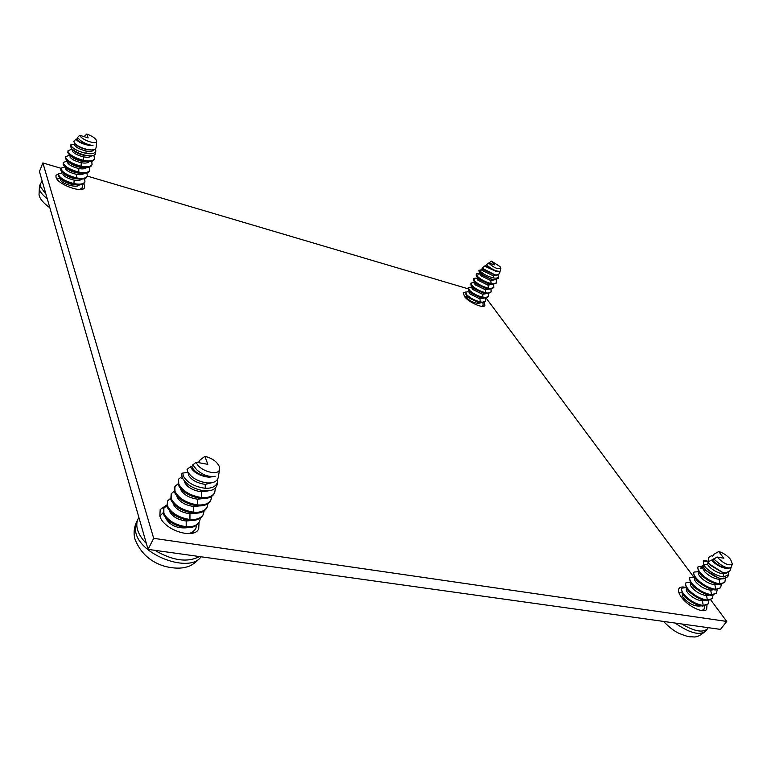 <?xml version="1.0" encoding="UTF-8"?>
<svg xmlns="http://www.w3.org/2000/svg" width="771" height="771" viewBox="0 0 771 771"><rect width="100%" height="100%" fill="white"/><g stroke="black" fill="none" stroke-linecap="round" stroke-linejoin="round"><path stroke-width="1.16" d="M710.843 600.05L726.754 621.436L720.471 629.387L148.061 549.366L39.446 171.557L42.858 162.932L60.919 168.28M193.425 532.896L193.174 532.163M465.848 291.987L463.467 292.922L464.344 296.266C468.286 302.222 483.504 308.978 484.92 305.441L484.284 302.434M726.754 621.436L153.689 538.331L42.858 162.932M87.287 176.077L467.862 288.73M486.164 298.098L693.563 576.824M58.924 173.504L55.994 175.354L55.984 177.176C57.574 184.597 83.027 193.675 84.608 187.488L84.588 185.522L83.596 183.72M685.988 587.463C682.595 586.596 680.301 586.895 679.097 588.36C677.834 590.239 678.528 593.092 681.198 596.908C687.462 606.102 703.798 614.044 706.67 609.331L706.968 605.216M166.584 505.13L160.175 509.602L159.876 515.953C163.23 529.889 194.157 540.008 198.696 528.829L199.072 522.449M148.061 549.366L153.689 538.331M488.804 263.094L491.474 261.109L494.384 264.839L488.631 263.046C493.835 267.73 497.893 269.503 500.803 268.366L500.109 266.631L491.474 261.109M479.36 273.705L477.924 274.129L479.591 274.004M480.757 270.052L481.297 269.069L482.935 269.195M485.219 265.889L486.087 265.205M488.631 263.046L486.328 264.761L485.547 265.841L486.067 266.371L496.225 271.276L499.097 271.315L496.245 271.431L485.393 266.515L484.786 265.947L485.547 265.841M484.786 265.947L482.444 267.797L483.272 268.79L494.943 274.804L496.351 274.996L499.454 273.734L500.803 268.366M495.984 274.968L494.172 274.755L484.024 269.85L483.186 268.848M483.176 268.867L482.444 269.869L478.714 270.833L479.87 272.442C483.263 275.671 487.677 278.023 493.141 279.497L494.818 279.748L498.297 278.35L498.75 276.548C498.288 277.945 496.62 278.408 493.729 277.965C488.39 276.712 484.034 274.592 480.651 271.604L479.475 270.207M480.256 273.165L479.919 273.734L477.962 273.551M479.919 273.734L480.641 275.632L490.751 280.538L494.866 279.748M496.245 279.719L496.63 282.716C495.811 283.863 493.98 284.142 491.108 283.564C485.345 282.003 480.776 279.594 477.413 276.346L476.295 273.946L477.654 273.522M493.613 284.432L493.903 287.294C493.093 288.45 491.252 288.74 488.39 288.171C482.627 286.619 478.068 284.22 474.714 280.962L473.625 278.533L475.341 278.138M477.557 277.772L477.066 278.61L477.943 280.239L488.033 285.145L492.129 284.364M494.394 279.709L491.435 279.381L481.316 274.476L479.205 271.662M498.529 274.736L498.75 276.548M482.444 269.869L483.35 271.006L493.488 275.912L497.7 274.968M486.328 264.761L489.315 267.074C493.112 269.821 496.379 271.238 499.097 271.315M489.315 267.074L486.385 264.848M476.295 273.946L476.276 275.96L477.076 276.924C480.439 280.172 485.007 282.581 490.77 284.142L492.544 284.412L496.63 282.716M489.286 288.952L486 288.585L475.929 283.689L473.799 280.866M473.625 278.533L473.616 280.596L474.377 281.531C477.731 284.798 482.289 287.197 488.043 288.74L489.749 289L493.903 287.294M492.081 284.364L488.718 283.998L478.618 279.092L476.459 276.211M474.869 282.369L474.387 283.188L475.254 284.836L485.325 289.732L489.412 288.971M488.274 293.606L488.496 296.411C487.677 297.587 485.826 297.895 482.964 297.336C477.22 295.813 472.681 293.404 469.356 290.127L468.296 287.67L470.146 287.246M472.199 286.947L471.727 287.747L472.584 289.404L482.627 294.31L486.694 293.558M490.934 289.029L491.194 291.862C490.375 293.028 488.535 293.327 485.672 292.758C479.919 291.226 475.37 288.817 472.035 285.549L470.956 283.111L472.739 282.697M468.296 287.67L469.028 290.696C472.344 293.982 476.883 296.382 482.627 297.905L484.178 298.146L488.496 296.411M480.931 302.627L477.924 302.271L467.92 297.375L465.896 294.705M465.645 292.209L466.368 295.254C469.664 298.55 474.194 300.95 479.938 302.463L481.412 302.685L485.807 300.941C484.978 302.126 483.128 302.444 480.275 301.895C474.531 300.382 470.002 297.982 466.696 294.686L465.645 292.209L467.563 291.785M483.706 298.088L480.603 297.731L470.58 292.826L468.527 290.108M466.869 296.054L466.426 296.816L467.255 298.502C472.527 302.733 477.201 304.121 481.287 302.675M464.335 296.247L464.98 296.295M469.529 291.505L469.067 292.296L469.915 293.963L479.928 298.869L483.986 298.117M482.964 302.704L483.128 305.461L482.039 306.347M482.54 306.366L483.128 305.461M485.614 298.165L485.807 300.941M470.956 283.111L470.965 285.222L471.698 286.128C475.032 289.395 479.581 291.795 485.335 293.337L486.964 293.578L491.194 291.862M486.491 293.529L483.301 293.163L473.249 288.267L471.158 285.492M84.087 136.64L86.747 134.058L88.164 137.913L79.721 135.272C80.888 139.628 96.761 145.237 96.664 141.286L96.539 140.524C95.161 138.028 91.894 135.879 86.747 134.058M72.464 149.844L71.269 149.69M79.721 135.272L77.476 137.527L79.847 139.946C83.846 143.088 88.231 144.929 92.992 145.478L88.492 145.295C82.381 143.926 78.305 142.037 76.271 139.628L76.001 139.079L77.158 139.474C78.825 141.729 82.603 143.608 88.501 145.112L92.992 145.478M77.563 137.73L76.965 138.973M76.001 139.079L73.775 141.517L74.758 143.445C77.428 146.056 81.572 148.061 87.19 149.458L91.277 149.959C94.255 149.931 95.855 149.121 96.105 147.54L96.664 141.286M74.71 144.322L70.999 144.678L70.296 145.507L71.414 148.408C74.508 151.386 79.162 153.67 85.369 155.26L90.14 155.877C93.503 155.858 95.325 154.952 95.604 153.169L95.806 150.856C95.17 153.516 91.894 154.354 85.966 153.371C78.469 151.53 73.553 149.082 71.221 146.008L70.999 144.678M72.58 149.555L72.387 151.241C74.026 153.525 77.794 155.414 83.673 156.889C87.663 157.602 90.284 157.245 91.547 155.819M93.908 155.25L94.486 158.73C93.175 161.023 89.513 161.573 83.499 160.368C75.442 158.151 70.325 155.366 68.137 152.003L68.002 150.731L70.653 149.67M91.691 161.341L92.077 164.522C90.766 166.835 87.104 167.403 81.09 166.218C73.052 164.021 67.944 161.226 65.776 157.853L65.651 156.571L69.024 155.501M70.209 155.424L70.016 157.082C71.645 159.395 75.404 161.274 81.273 162.729C85.138 163.423 87.73 163.086 89.06 161.737M89.349 155.848L84.27 155.424C79.23 154.219 75.635 152.562 73.496 150.451L71.886 148.88M95.421 148.87L95.806 150.856M74.97 143.666L74.768 145.372C76.416 147.646 80.194 149.526 86.082 151.01C90.506 151.8 93.204 151.318 94.187 149.564L94.197 149.555M90.602 149.94L86.689 149.545C81.572 148.311 77.958 146.635 75.837 144.524L75.163 143.849M68.002 150.731L67.848 152.735L68.918 154.181C71.973 157.12 76.724 159.424 83.201 161.1L88.222 161.746C91.547 161.727 93.532 160.966 94.178 159.462L94.486 158.73M84.791 167.538L79.48 167.105C74.556 165.958 71.009 164.339 68.85 162.238L67.144 160.609M65.651 156.571L65.487 158.585L66.624 160.108C69.689 163.038 74.411 165.312 80.791 166.941L85.677 167.577C89.079 167.567 91.113 166.796 91.778 165.245L92.077 164.522M87.354 161.717L81.871 161.274C76.888 160.098 73.312 158.46 71.163 156.359L69.419 154.663M67.838 161.274L67.655 162.903C69.274 165.225 73.014 167.105 78.883 168.55C82.699 169.225 85.282 168.897 86.631 167.567M86.978 172.906L87.306 176.039C85.976 178.38 82.314 178.988 76.319 177.831C68.301 175.672 63.222 172.887 61.082 169.475L60.967 168.165L64.591 167.047M65.477 167.095L65.304 168.704C66.913 171.037 70.643 172.916 76.502 174.352C80.271 175.007 82.844 174.68 84.222 173.359M89.33 167.143L89.687 170.295C88.366 172.627 84.704 173.205 78.7 172.039C70.672 169.861 65.574 167.076 63.424 163.674L63.299 162.382L66.798 161.284M60.967 168.165L60.793 170.198L62.075 171.904C65.159 174.786 69.804 177.002 76.021 178.554L80.608 179.151C84.174 179.161 86.304 178.371 87.007 176.752L87.306 176.039M84.637 178.66L84.935 181.754C83.605 184.124 79.943 184.741 73.949 183.604C65.94 181.464 60.87 178.679 58.75 175.248L58.644 173.928L62.384 172.781M80.251 174.689L78.044 173.07M67.144 168.223L65.622 167.924M77.167 184.847L72.368 184.433C67.626 183.373 64.157 181.811 61.959 179.739L60.398 178.294M58.644 173.928L58.461 175.971L59.82 177.764C62.914 180.626 67.52 182.814 73.65 184.327L78.093 184.895C81.736 184.924 83.914 184.115 84.637 182.467L84.935 181.754M79.702 179.103L74.729 178.679C69.93 177.59 66.431 176.01 64.244 173.928L62.634 172.425M60.793 178.66L60.639 180.212C61.882 183.71 76.56 188.538 79.423 184.886M56.929 178.978L60.196 178.486M63.126 172.887L62.962 174.468C64.562 176.819 68.282 178.699 74.132 180.125C77.852 180.761 80.415 180.433 81.813 179.132M82.304 184.375L82.564 187.449L79.885 189.483M81.292 189.377L82.564 187.449M63.299 162.382L63.135 164.406L64.34 166.016C67.414 168.926 72.108 171.172 78.401 172.762L83.143 173.369C86.622 173.379 88.704 172.588 89.388 171.017L89.687 170.295M82.246 173.33L77.1 172.906C72.233 171.788 68.715 170.189 66.547 168.097L64.88 166.526M703.653 564.671L703.258 560.931L707.605 561.625L708.857 560.228L708.443 557.597L711.402 555.766L712.751 556.142L714.004 554.214L718.659 551.564L723.882 558.243L717.088 557.009C723.824 563.803 728.913 566.145 732.344 564.025L730.619 559.467C727.034 555.351 723.044 552.711 718.659 551.564M703.566 567.456L702.66 568.333L700.29 568.622L701.475 567.09L702.429 568.362M701.475 567.09L702.815 567.495L703.219 566.955L702.815 567.495M717.088 557.009L712.356 559.977L713.31 561.037C717.57 565.133 722.311 567.581 727.525 568.372L730.735 567.62L727.564 568.603C722.244 568.054 717.213 565.615 712.452 561.288L711.344 560.141L712.356 559.977M711.344 560.141L707.836 562.136L708.482 563.09L707.248 564.131L702.227 565.394L704.559 568.574C708.722 573.007 713.715 576.216 719.536 578.211L723.005 578.896L727.814 576.747L728.585 574.588L723.873 576.949C717.358 576.101 711.296 572.969 705.677 567.552L703.374 564.719M702.66 568.333L704.954 572.005C709.166 576.13 713.869 578.568 719.073 579.339L721.974 578.78M725.395 578.742L724.817 582.375L719.921 583.878C712.857 582.654 706.496 579.108 700.82 573.229C698.179 570.145 697.302 567.957 698.189 566.646L702.574 566.29M721.29 584.543L720.625 587.791L715.719 589.323C708.665 588.119 702.314 584.563 696.685 578.674C694.054 575.59 693.187 573.383 694.093 572.053L698.574 571.697M699.075 572.41L698.738 572.863C698.14 573.749 698.825 575.282 700.8 577.45C704.983 581.585 709.677 584.023 714.881 584.775L717.618 584.302M718.341 577.816L705.995 570.636L704.366 568.632M728.749 572.333L728.585 574.588M711.402 555.766L712.818 556.074M707.248 564.131L709.118 566.531C713.358 570.646 718.08 573.094 723.285 573.865L726.716 572.92M721.569 572.005L710.168 565.162L708.482 563.09M707.836 562.136L709.426 564.083L722.581 572.333L725.656 572.911L729.867 570.974L732.344 564.025M713.647 558.869L718.427 562.975C723.911 567.148 728.017 568.699 730.735 567.62M718.427 562.975L713.695 558.946M703.807 560.575L707.45 561.134M698.189 566.646L697.678 567.321L698.526 571.619L700.309 573.913C704.366 578.327 709.455 581.613 715.575 583.772L719.401 584.563L724.817 582.375M694.093 572.053L693.582 572.728L694.488 577.18L696.165 579.349C700.126 583.714 705.137 586.982 711.18 589.16L715.199 589.998L720.625 587.791M714.312 583.348L701.841 576.091L699.085 572.429M694.941 577.855L694.642 578.25C694.035 579.156 694.71 580.698 696.676 582.866C700.829 587.01 705.513 589.458 710.708 590.191L713.387 589.738M709.889 588.707L697.707 581.517L695.066 578.019M713.002 595.366L712.298 598.547L707.373 600.117C700.328 598.951 694.016 595.405 688.455 589.487C685.862 586.384 685.034 584.158 685.959 582.799L690.199 582.307M690.835 583.262L690.565 583.618C689.949 584.534 690.614 586.085 692.57 588.263C696.695 592.417 701.359 594.855 706.554 595.588L709.185 595.145M717.136 589.969L716.452 593.178L711.537 594.73C704.482 593.545 698.16 589.998 692.56 584.1C689.949 580.997 689.101 578.78 690.016 577.44L694.382 577.016M685.959 582.799L685.448 583.464L686.46 588.244L687.944 590.162C691.732 594.402 696.55 597.631 702.429 599.828L706.862 600.792L712.298 598.547M681.921 588.138L681.419 588.803L682.489 593.747L683.867 595.53C687.559 599.713 692.291 602.912 698.073 605.129L702.718 606.151L708.163 603.886L703.239 605.486C696.194 604.329 689.9 600.792 684.378 594.855C681.805 591.742 680.986 589.507 681.921 588.138L686.055 587.589M701.09 599.346L689.496 592.292L687.096 589.131M682.672 594.017L682.47 594.277C681.843 595.212 682.48 596.773 684.407 598.971C690.074 604.435 695.548 606.738 700.82 605.881M696.705 604.618L685.419 597.641L683.154 594.663M678.923 592.764L681.93 592.841M686.749 588.649L686.508 588.957C685.882 589.882 686.537 591.444 688.474 593.631C692.58 597.795 697.235 600.233 702.42 600.946L704.993 600.522M704.8 606.073L704.048 609.196L701.832 610.593M702.651 610.671L704.048 609.196M708.896 600.734L708.163 603.886M690.016 577.44L689.505 578.115L690.459 582.722L692.05 584.775C695.914 589.073 700.839 592.321 706.795 594.508L711.016 595.405L716.452 593.178M705.475 594.046L693.592 586.914L691.076 583.589M197.048 462.378L198.417 462.533L200.046 460.017L204.893 456.355L207.813 464.335L196.248 462.234C198.754 470.83 219.003 476.738 219.6 469.125L219.263 466.426C216.757 461.453 211.967 458.099 204.893 456.355M182.688 478.589L181.773 478.695L182.467 478.174M196.248 462.234L192.789 464.846L196.721 469.79C202.763 475.052 208.912 477.21 215.167 476.285L209.114 477.23C200.624 476.237 194.61 473.153 191.073 467.978L190.495 466.648L191.873 466.445L192.326 467.669C195.304 472.565 200.903 475.659 209.114 476.941L215.167 476.285M192.866 465.067L191.873 466.445M190.495 466.648L187.045 469.443L187.7 471.727C191.314 477.721 197.781 481.461 207.11 482.945C213.538 483.282 217.268 481.403 218.299 477.307L219.6 469.125M188.028 472.363L182.717 473.066L181.619 474.02L182.264 477.75C186.303 484.728 193.656 489.103 204.334 490.876C211.707 491.31 215.976 489.19 217.162 484.516L217.615 481.624C216.487 486.26 212.362 488.477 205.24 488.284C194.832 486.858 187.584 482.887 183.508 476.372L182.717 473.066M184.221 480.796L184.722 482.559C187.652 487.494 193.203 490.578 201.376 491.811L207.833 490.944M215.456 487.908L214.704 492.717C212.459 496.428 208.016 498.047 201.385 497.555C190.186 495.618 182.631 491.117 178.737 484.043L178.602 479.157L181.831 476.584M211.717 496.389L210.869 500.003C208.613 503.752 204.17 505.381 197.54 504.918C186.37 503.02 178.843 498.519 174.988 491.416L174.872 486.501L177.908 483.966M180.491 488.438L180.954 489.922C183.855 494.886 189.387 497.97 197.549 499.184L203.159 498.596M217.644 479.157L217.615 481.624M197.318 462.166L198.561 462.369M188.057 472.411L188.51 475.138C191.468 480.054 197.039 483.138 205.231 484.4L213.866 482.193M178.602 479.157L178.265 484.969C182.158 492.043 189.705 496.553 200.903 498.471C207.534 498.962 211.977 497.343 214.222 493.623L214.444 493.161M174.872 486.501L174.525 492.332C178.371 499.444 185.888 503.945 197.068 505.834C203.689 506.296 208.131 504.658 210.387 500.919L210.608 500.456M176.781 495.878L177.214 497.247C180.086 502.229 185.599 505.313 193.743 506.499L199.197 505.949M204.142 510.903L203.265 514.459C200.99 518.247 196.547 519.933 189.936 519.509C178.805 517.678 171.345 513.187 167.558 506.027L167.49 501.044L170.41 498.5M173.089 503.28L173.494 504.533C176.347 509.525 181.831 512.609 189.965 513.775L195.246 513.255M207.919 503.665L207.052 507.251C204.787 511.019 200.344 512.676 193.733 512.233C182.573 510.373 175.084 505.872 171.258 498.75L171.172 493.797L174.15 491.252M167.49 501.044L167.095 506.933C170.873 514.093 178.332 518.584 189.464 520.415C196.075 520.83 200.518 519.143 202.802 515.356L203.014 514.893M200.393 518.093L199.506 521.61C197.222 525.427 192.769 527.133 186.177 526.728C175.056 524.935 167.625 520.444 163.876 513.264L163.838 508.253L163.385 509.149L163.423 514.17C167.162 521.35 174.593 525.841 185.705 527.634C192.307 528.029 196.75 526.323 199.034 522.507L199.255 522.054M165.794 517.958L166.131 518.95C170.632 525.774 177.725 528.694 187.43 527.721M159.925 516.098L163.018 512.869M169.427 510.643L169.803 511.761C172.627 516.782 178.091 519.856 186.206 521.003L191.324 520.512M163.838 508.253L166.7 505.709M196.663 525.234L195.767 528.733C194.446 531.209 191.902 532.857 188.114 533.667M191.141 533.436L195.516 529.166M192.952 532.337L192.895 533.05M171.172 493.797L170.796 499.656C174.612 506.788 182.101 511.289 193.251 513.149C199.872 513.592 204.315 511.925 206.58 508.156L206.801 507.694M491.108 283.564L490.751 280.538M488.39 288.171L488.033 285.145M491.435 279.381L493.141 279.497M493.729 277.965L493.488 275.912M494.172 274.755L494.943 274.804M486 288.585L488.043 288.74M488.718 283.998L490.77 284.142M482.964 297.336L482.627 294.31M485.672 292.758L485.325 289.732M477.924 302.271L479.938 302.463M480.603 297.731L482.627 297.905M480.275 301.895L479.928 298.869M483.301 293.163L485.335 293.337M83.499 160.368L83.673 156.889M81.09 166.218L81.273 162.729M84.27 155.424L85.369 155.26M85.966 153.371L86.082 151.01M86.689 149.545L87.19 149.458M79.48 167.105L80.791 166.941M81.871 161.274L83.201 161.1M76.319 177.831L76.502 174.352M78.7 172.039L78.883 168.55M72.368 184.433L73.65 184.327M74.729 178.679L76.021 178.554M73.949 183.604L74.132 180.125M42.193 181.118L40.477 183.71L40.429 186.794L45.961 194.215M47.243 198.687C42.887 195.362 40.265 192.258 39.398 189.377L39.456 186.274L40.477 183.71M77.1 172.906L78.401 172.762M719.921 583.878L719.073 579.339M715.719 589.323L714.881 584.775M723.873 576.949L723.285 573.865M707.373 600.117L706.554 595.588M711.537 594.73L710.708 590.191M703.239 605.486L702.42 600.946M663.484 621.426C669.488 627.507 674.741 631.507 679.251 633.444C684.638 635.661 688.368 636.788 690.421 636.836C693.89 636.345 695.982 639.304 705.667 631.102C699.875 635.834 689.688 633.155 675.117 623.045M681.747 623.98C694.363 631.42 702.95 633.01 707.518 628.741L708.231 627.681M201.385 497.555L201.376 491.811M197.54 504.918L197.549 499.184M205.24 488.284L205.231 484.4M189.936 519.509L189.965 513.775M193.733 512.233L193.743 506.499M186.177 526.728L186.206 521.003M138.886 517.466L138.134 518.816C136.602 521.948 136.38 525.543 137.498 529.581C138.857 534.264 141.816 538.9 146.365 543.468M201.058 556.778C190.09 573.499 140.756 555.669 135.889 532.8C134.78 528.752 135.002 525.157 136.544 522.015L138.134 518.816M154.865 550.321C172.608 560.71 187.478 562.791 199.487 556.556M474.57 282.88L472.421 282.668M464.643 296.257L466.619 296.478M469.26 291.958L467.226 291.746M471.91 287.429L469.809 287.217M477.239 278.312L475.032 278.109M67.819 161.322L66.152 161.264M59.502 178.458L60.63 178.506M63.049 172.81L61.709 172.752M39.032 194.706L39.456 186.274M49.864 207.804C43.311 203.014 39.735 198.754 39.128 195.053M65.468 167.076L63.926 167.018M70.161 155.54L68.397 155.482M703.21 566.926L704.376 568.641M706.535 560.845L707.913 561.278M705.667 631.102L707.518 628.741M214.222 493.623L214.704 492.717M202.802 515.356L203.265 514.459M159.896 516.021L160.204 515.413M135.012 539.199C134.318 537.04 132.795 530.265 136.544 522.015M201.173 556.797C195.94 562.657 191.015 566.078 186.38 567.051C180.819 568.661 173.851 568.487 165.495 566.521C150.865 562.377 140.736 553.405 135.127 539.594M195.294 529.619L195.767 528.733M199.034 522.507L199.506 521.61M206.58 508.156L207.052 507.251M210.387 500.919L210.869 500.003"/></g></svg>
